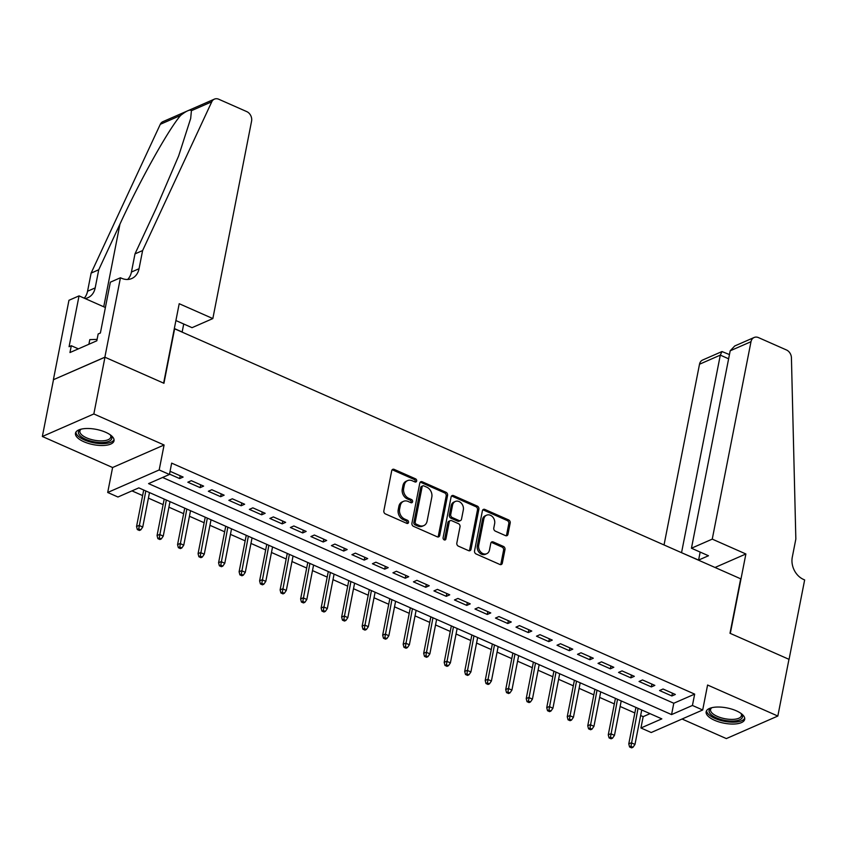 <?xml version="1.0" encoding="UTF-8"?>
<svg xmlns="http://www.w3.org/2000/svg" width="847" height="847" viewBox="0 0 847 847"><rect width="100%" height="100%" fill="white"/><g stroke="black" fill="none" stroke-linecap="round" stroke-linejoin="round"><path stroke-width="1.27" d="M416.66 481.011A1.726 1.376 66.4 0 0 415.559 478.83L394.162 469.376A2.467 1.969 66.4 0 0 391.716 470.72L383.85 510.815A2.467 1.969 66.4 0 0 385.427 513.928L406.814 523.372A1.726 1.376 66.4 0 0 407.428 520.259L404.654 519.031A7.909 6.31 66.4 0 1 399.615 509.058L400.271 505.723A7.909 6.31 66.4 0 1 403.543 501.318A7.909 6.31 66.4 0 1 408.106 501.435L410.88 502.663A1.726 1.376 66.4 0 0 411.494 499.539L408.72 498.322A7.909 6.31 66.4 0 1 403.68 488.348L404.337 485.003A7.909 6.31 66.4 0 1 407.608 480.609A7.909 6.31 66.4 0 1 412.171 480.725L414.945 481.943A1.726 1.376 66.4 0 0 416.66 481.011M415.136 482.017A1.726 1.376 66.4 0 0 414.162 479.434L392.775 469.99A2.467 1.969 66.4 0 0 392.119 469.82M407.005 523.446A1.726 1.376 66.4 0 0 406.031 520.863L403.267 519.645L404.654 519.031M411.07 502.726A1.726 1.376 66.4 0 0 410.096 500.154L407.333 498.925L408.72 498.322M736.287 710.792A19.64 7.771 -168.9 0 0 706.154 711.755A19.64 7.771 -168.9 0 0 714.572 720.289A19.64 7.771 -168.9 0 0 744.704 719.325A19.64 7.771 -168.9 0 0 736.287 710.792M105.61 432.256A19.64 7.771 -168.9 0 0 75.478 433.219A19.64 7.771 -168.9 0 0 83.906 441.753A19.64 7.771 -168.9 0 0 114.027 440.789A19.64 7.771 -168.9 0 0 105.61 432.256M505.532 535.632A2.467 1.969 66.4 0 0 507.978 534.288L510.19 523.044A2.467 1.969 66.4 0 0 508.613 519.92L484.855 509.439A2.467 1.969 66.4 0 0 482.409 510.773L474.542 550.868A2.467 1.969 66.4 0 0 476.12 553.98L499.868 564.473A2.467 1.969 66.4 0 0 502.324 563.139L504.992 549.544A2.467 1.969 66.4 0 0 503.414 546.431L493.25 541.942A2.467 1.969 66.4 0 0 490.794 543.276L489.471 550.021A6.617 5.273 66.4 0 1 486.739 553.694A6.617 5.273 66.4 0 1 480.789 552.075A6.617 5.273 66.4 0 1 478.703 545.267L483.881 518.862A6.617 5.273 66.4 0 1 486.612 515.188A6.617 5.273 66.4 0 1 492.562 516.808A6.617 5.273 66.4 0 1 494.648 523.626L493.79 528.02A2.467 1.969 66.4 0 0 495.368 531.143L505.532 535.632M692.433 705.456L702.692 709.987L651.205 732.517L640.946 727.986L661.825 718.859L138.823 487.872L117.955 497.009L107.696 492.478L159.183 469.947L169.442 474.479L148.564 483.616L671.565 714.593L692.433 705.456L694.667 694.117L171.666 463.129L169.442 474.479M120.443 277.763L104.869 357.19L163.63 383.14L179.204 303.713L212.841 318.567L251.58 121.132A7.559 6.024 66.4 0 0 246.763 111.613L218.77 99.247A7.559 6.024 66.4 0 0 214.397 99.131A7.559 6.024 66.4 0 0 211.771 101.788L142.614 250.564L139.046 268.711A17.628 14.06 -113.6 0 1 131.761 278.525A17.628 14.06 -113.6 0 1 121.576 278.261L120.443 277.763L110.364 282.178L100.391 333.009L98.157 333.983L96.823 340.79L69.962 352.543L71.307 345.735L69.073 346.709L79.046 295.878L68.956 300.293L53.382 379.721L104.964 357.233L163.937 383.278L174.62 328.805L740.68 578.808L729.998 633.27L788.97 659.315L777.832 716.043L707.584 685.022L702.692 709.987M104.964 357.233L93.837 413.961L42.35 436.491L112.598 467.523L107.696 492.478M112.598 467.523L164.085 444.993L93.837 413.961M164.085 444.993L159.183 469.947M447.576 495.389A2.467 1.969 66.4 0 0 445.998 492.276L422.251 481.784A2.467 1.969 66.4 0 0 419.794 483.118L411.928 523.213A2.467 1.969 66.4 0 0 413.505 526.336L437.264 536.829A2.467 1.969 66.4 0 0 439.709 535.484L447.576 495.389L446.189 496.003A2.467 1.969 66.4 0 0 444.611 492.88L420.853 482.388A2.467 1.969 66.4 0 0 420.197 482.229M453.558 495.611L477.306 506.104A2.467 1.969 66.4 0 1 478.883 509.216L471.017 549.311A2.467 1.969 66.4 0 1 468.571 550.645L458.396 546.156A2.467 1.969 66.4 0 1 456.829 543.043L460.016 526.781A2.467 1.969 66.4 0 0 458.439 523.668L451.695 520.683A2.467 1.969 66.4 0 0 449.249 522.027L445.924 538.957A1.726 1.376 66.4 0 1 443.108 537.707L451.102 496.945A2.467 1.969 66.4 0 1 453.558 495.611L452.16 496.215L475.919 506.707L477.306 506.104M682.057 719.018L726.345 738.584L777.832 716.043M53.477 379.763L42.35 436.491M169.516 474.108L179.638 478.576L183.111 477.062L170.808 471.62L169.929 472.012M203.619 486.114L191.316 480.683L187.833 482.208L200.146 487.639L203.619 486.114M224.137 495.177L211.824 489.735L208.351 491.26L220.654 496.702L224.137 495.177M244.645 504.23L232.332 498.798L228.859 500.323L241.162 505.754L244.645 504.23M265.153 513.293L252.851 507.851L249.367 509.375L261.67 514.817L265.153 513.293M285.661 522.345L273.359 516.914L269.875 518.438L282.178 523.87L285.661 522.345M306.169 531.408L293.867 525.976L290.383 527.49L302.697 532.932L306.169 531.408M326.677 540.46L314.375 535.029L310.891 536.553L323.205 541.985L326.677 540.46M347.185 549.523L334.883 544.092L331.41 545.606L343.713 551.048L347.185 549.523M367.704 558.575L355.391 553.144L351.918 554.669L364.221 560.1L367.704 558.575M388.212 567.638L375.899 562.207L372.426 563.731L384.729 569.163L388.212 567.638M408.72 576.701L396.417 571.259L392.934 572.784L405.237 578.215L408.72 576.701M429.228 585.753L416.925 580.322L413.442 581.847L425.745 587.278L429.228 585.753M449.736 594.816L437.433 589.374L433.95 590.899L446.263 596.33L449.736 594.816M470.244 603.869L457.941 598.437L454.468 599.962L466.771 605.393L470.244 603.869M490.762 612.932L478.449 607.49L474.976 609.014L487.279 614.456L490.762 612.932M511.27 621.984L498.957 616.552L495.484 618.077L507.787 623.508L511.27 621.984M531.778 631.047L519.476 625.605L515.992 627.129L528.295 632.571L531.778 631.047M552.286 640.099L539.984 634.668L536.5 636.192L548.803 641.624L552.286 640.099M572.794 649.162L560.492 643.731L557.008 645.245L569.322 650.687L572.794 649.162M593.302 658.214L581 652.783L577.516 654.308L589.83 659.739L593.302 658.214M613.81 667.277L601.508 661.846L598.035 663.36L610.338 668.802L613.81 667.277M634.329 676.33L622.016 670.898L618.543 672.423L630.846 677.854L634.329 676.33M654.837 685.392L642.524 679.961L639.051 681.475L651.354 686.917L654.837 685.392M162.592 477.475L673.788 703.243L694.667 694.117M659.559 690.538L671.862 695.969L675.345 694.455L663.042 689.013L659.559 690.538M131.973 490.879L142.614 495.569M148.416 498.131L163.122 504.632M168.924 507.194L183.63 513.684M189.432 516.247L204.138 522.747M209.94 525.309L224.646 531.8M230.448 534.362L245.164 540.862M250.956 543.425L265.672 549.915M271.474 552.477L286.18 558.978M291.982 561.54L306.688 568.041M312.49 570.592L327.196 577.093M332.998 579.655L347.704 586.156M353.506 588.718L368.223 595.208M374.014 597.77L388.731 604.271M394.522 606.833L409.239 613.323M415.041 615.885L429.747 622.386M435.549 624.948L450.255 631.438M456.057 634.001L470.763 640.501M476.565 643.064L491.281 649.554M497.073 652.116L511.789 658.617M517.581 661.179L532.297 667.669M538.099 670.231L552.805 676.732M558.607 679.294L573.313 685.795M579.115 688.346L593.821 694.847M599.623 697.409L614.329 703.91M620.131 706.472L634.848 712.962M640.639 715.524L643.169 716.647L650.03 713.65M643.169 716.647L640.946 727.986M673.788 703.243L671.565 714.593M179.638 478.576L180.189 475.77M200.146 487.639L200.697 484.823M220.654 496.702L221.205 493.886M241.162 505.754L241.713 502.938M261.67 514.817L262.221 512.001M282.178 523.87L282.739 521.053M302.697 532.932L303.247 530.116M323.205 541.985L323.755 539.168M343.713 551.048L344.263 548.231M364.221 560.1L364.771 557.284M384.729 569.163L385.279 566.347M405.237 578.215L405.787 575.399M425.745 587.278L426.306 584.462M446.263 596.33L446.814 593.525M466.771 605.393L467.322 602.577M487.279 614.456L487.83 611.64M507.787 623.508L508.338 620.692M528.295 632.571L528.846 629.755M548.803 641.624L549.364 638.807M569.322 650.687L569.872 647.87M589.83 659.739L590.38 656.923M610.338 668.802L610.888 665.986M630.846 677.854L631.396 675.038M651.354 686.917L651.904 684.101M671.862 695.969L672.423 693.153M407.608 480.609L406.211 481.212A7.909 6.31 66.4 0 0 402.939 485.617L404.337 485.003M407.333 498.925A7.909 6.31 66.4 0 1 402.283 488.952L402.939 485.617M403.543 501.318L402.145 501.932A7.909 6.31 66.4 0 0 398.873 506.326L400.271 505.723M403.267 519.645A7.909 6.31 66.4 0 1 398.228 509.672L398.873 506.326M437.92 536.987A2.467 1.969 66.4 0 0 438.323 536.098L446.189 496.003M423.849 485.882A1.726 1.376 66.4 0 0 422.134 486.813L415.231 522.006A1.726 1.376 66.4 0 0 416.332 524.187L419.254 525.479A7.909 6.31 66.4 0 0 423.828 525.595A7.909 6.31 66.4 0 0 427.089 521.201L431.811 497.136A7.909 6.31 66.4 0 0 426.772 487.173L423.849 485.882M422.854 485.85L421.457 486.464A1.726 1.376 66.4 0 0 420.747 487.427L422.134 486.813M423.828 525.595L422.431 526.209A7.909 6.31 66.4 0 1 417.857 526.093L414.945 524.801A1.726 1.376 66.4 0 1 413.844 522.62L420.747 487.427M469.227 550.815A2.467 1.969 66.4 0 0 469.63 549.915L477.496 509.82A2.467 1.969 66.4 0 0 475.919 506.707M450.265 520.651L448.878 521.254A2.467 1.969 66.4 0 0 447.851 522.631L444.537 539.56L445.924 538.957M463.33 509.905A6.617 5.273 66.4 0 0 461.234 503.097A6.617 5.273 66.4 0 0 455.294 501.477A6.617 5.273 66.4 0 0 452.552 505.151L450.731 514.447A2.467 1.969 66.4 0 0 452.309 517.57L459.053 520.545A2.467 1.969 66.4 0 0 461.499 519.211L463.33 509.905M455.294 501.477L453.897 502.08A6.617 5.273 66.4 0 0 451.165 505.765L452.552 505.151M460.482 520.587L459.085 521.191A2.467 1.969 66.4 0 1 457.655 521.159L450.911 518.173A2.467 1.969 66.4 0 1 449.344 515.061L451.165 505.765M452.16 496.215A2.467 1.969 66.4 0 0 451.504 496.046M486.612 515.188L485.225 515.791A6.617 5.273 66.4 0 0 482.494 519.476L483.881 518.862M486.739 553.694L485.352 554.309A6.617 5.273 66.4 0 1 479.402 552.689A6.617 5.273 66.4 0 1 477.316 545.87L482.494 519.476M500.524 564.642A2.467 1.969 66.4 0 0 500.926 563.742L503.594 550.158A2.467 1.969 66.4 0 0 502.017 547.046L491.853 542.556A2.467 1.969 66.4 0 0 491.196 542.387M506.188 535.791A2.467 1.969 66.4 0 0 506.591 534.902L508.793 523.647A2.467 1.969 66.4 0 0 507.226 520.534L483.468 510.042A2.467 1.969 66.4 0 0 482.811 509.873M137.341 529.566L139.395 530.476L140.782 529.862L138.739 528.962L137.341 529.566L136.547 526.506L139.046 525.405L142.741 527.035L149.495 492.594M138.739 528.962L145.811 490.964M136.547 526.506L143.704 490.032M142.741 527.035L140.782 529.862M110.428 434.956A16.993 6.723 11.1 0 1 110.724 435.294A16.993 6.723 11.1 0 1 93.901 441.806A16.993 6.723 11.1 0 1 80.624 429.397A16.993 6.723 11.1 0 1 81.016 429.185M81.196 429.143A15.744 6.225 -168.9 0 0 79.893 431.028A15.744 6.225 -168.9 0 0 94.208 440.186A15.744 6.225 -168.9 0 0 110.777 437.084A15.744 6.225 -168.9 0 0 110.279 434.85M75.902 432.15A19.513 7.718 -168.9 0 0 93.721 442.79A19.513 7.718 -168.9 0 0 114.038 439.635M97.098 339.382L89.803 339.626L88.893 344.263M741.104 713.492A16.993 6.723 11.1 0 1 741.39 713.83A16.993 6.723 11.1 0 1 724.566 720.342A16.993 6.723 11.1 0 1 711.289 707.923A16.993 6.723 11.1 0 1 711.692 707.721M711.861 707.679A15.744 6.225 -168.9 0 0 710.559 709.564A15.744 6.225 -168.9 0 0 724.884 718.711A15.744 6.225 -168.9 0 0 741.453 715.62A15.744 6.225 -168.9 0 0 740.956 713.386M706.578 710.686A19.513 7.718 -168.9 0 0 724.397 721.316A19.513 7.718 -168.9 0 0 744.714 718.171M174.334 328.541L182.158 331.992L183.725 323.999M142.614 250.564L134.991 253.888L156.197 208.277L178.696 155.806L190.681 118.453L191.411 110.692C190.13 109.221 186.541 110.788 180.644 115.404C168.511 129.358 139.85 180.697 119.946 224.137L98.739 269.759L95.182 287.906A17.628 14.06 -113.6 0 1 87.887 297.721A17.628 14.06 -113.6 0 1 85.071 298.536M98.739 269.759L91.127 273.094L87.559 291.241A17.628 14.06 -113.6 0 1 84.234 298.165M127.632 279.468A17.628 14.06 -113.6 0 0 131.433 272.046L134.991 253.888M180.644 115.404L160.284 124.318L91.127 273.094M104.869 357.19L53.382 379.721M212.841 318.567L192.036 327.673L175.911 320.547M105.388 307.514L79.046 295.878M160.284 124.318A7.559 6.024 -113.6 0 1 162.91 121.661L214.397 99.131M78.379 348.858L71.307 345.735M712.253 539.126L750.993 341.701L730.188 350.806L691.448 548.231L712.253 539.126L745.889 553.98L730.305 633.408L789.065 659.358L804.65 579.93L803.517 579.433A17.628 14.06 66.4 0 1 792.284 557.21L795.841 539.052L791.426 357.783A7.559 6.024 66.4 0 0 786.471 349.97L758.478 337.604A7.559 6.024 66.4 0 0 754.116 337.498A7.559 6.024 66.4 0 0 750.993 341.701M715.037 567.479L745.889 553.98M681.401 552.625L698.595 560.079L708.473 555.748L691.448 548.231M681.57 552.551L720.299 355.126L699.506 364.231A7.559 6.024 -113.6 0 1 702.629 360.028L721.993 351.547L720.299 355.126L728.621 358.8M664.037 544.96L699.506 364.231M698.595 560.079L700.162 552.075M729.447 354.575L721.993 351.547M754.116 337.498L734.741 345.968L730.188 350.806M157.849 538.628L159.903 539.528L161.29 538.925L159.247 538.014L157.849 538.628L157.055 535.558L159.554 534.468L163.249 536.098L170.003 501.646M159.247 538.014L166.319 500.016M157.055 535.558L164.212 499.084M163.249 536.098L161.29 538.925M178.357 547.681L180.411 548.591L181.809 547.977L179.755 547.077L178.357 547.681L177.563 544.621L180.072 543.52L183.757 545.15L190.522 510.709M179.755 547.077L186.827 509.079M177.563 544.621L184.72 508.147M183.757 545.15L181.809 547.977M198.876 556.744L200.919 557.654L202.317 557.04L200.263 556.13L198.876 556.744L198.071 553.673L200.58 552.583L204.265 554.213L211.03 519.762M200.263 556.13L207.335 518.131M198.071 553.673L205.228 517.199M204.265 554.213L202.317 557.04M219.384 565.807L221.427 566.707L222.825 566.103L220.771 565.193L219.384 565.807L218.579 562.736L221.088 561.635L224.783 563.266L231.538 528.824M220.771 565.193L227.843 527.194M218.579 562.736L225.736 526.262M224.783 563.266L222.825 566.103M239.892 574.859L241.946 575.769L243.333 575.155L241.279 574.255L239.892 574.859L239.098 571.789L241.596 570.698L245.291 572.328L252.046 537.877M241.279 574.255L248.351 536.246M239.098 571.789L246.244 535.315M245.291 572.328L243.333 575.155M260.4 583.922L262.454 584.822L263.841 584.218L261.797 583.308L260.4 583.922L259.606 580.851L262.104 579.75L265.799 581.381L272.554 546.94M261.797 583.308L268.87 545.309M259.606 580.851L266.763 544.377M265.799 581.381L263.841 584.218M280.908 592.974L282.962 593.885L284.348 593.271L282.305 592.371L280.908 592.974L280.113 589.904L282.612 588.813L286.307 590.444L293.062 555.992M282.305 592.371L289.378 554.362M280.113 589.904L287.271 553.43M286.307 590.444L284.348 593.271M301.416 602.037L303.47 602.937L304.867 602.333L302.813 601.423L301.416 602.037L300.621 598.967L303.131 597.866L306.815 599.496L313.581 565.055M302.813 601.423L309.886 563.424M300.621 598.967L307.779 562.493M306.815 599.496L304.867 602.333M321.934 611.089L323.978 612L325.375 611.386L323.321 610.486L321.934 611.089L321.129 608.019L323.639 606.928L327.323 608.559L334.089 574.107M323.321 610.486L330.394 572.477M321.129 608.019L328.287 571.556M327.323 608.559L325.375 611.386M342.442 620.152L344.485 621.052L345.883 620.449L343.829 619.538L342.442 620.152L341.637 617.082L344.147 615.981L347.842 617.611L354.597 583.17M343.829 619.538L350.902 581.54M341.637 617.082L348.795 580.608M347.842 617.611L345.883 620.449M362.95 629.205L365.004 630.115L366.391 629.501L364.337 628.601L362.95 629.205L362.145 626.134L364.655 625.044L368.35 626.674L375.105 592.233M364.337 628.601L371.41 590.603M362.145 626.134L369.303 589.671M368.35 626.674L366.391 629.501M383.458 638.267L385.512 639.167L386.899 638.564L384.845 637.653L383.458 638.267L382.664 635.197L385.163 634.096L388.858 635.726L395.613 601.285M384.845 637.653L391.917 599.655M382.664 635.197L389.811 598.723M388.858 635.726L386.899 638.564M403.966 647.32L406.02 648.23L407.407 647.616L405.364 646.716L403.966 647.32L403.172 644.249L405.671 643.159L409.366 644.789L416.121 610.348M405.364 646.716L412.436 608.718M403.172 644.249L410.329 607.786M409.366 644.789L407.407 647.616M424.474 656.383L426.528 657.283L427.915 656.679L425.872 655.769L424.474 656.383L423.68 653.312L426.189 652.222L429.874 653.842L436.629 619.401M425.872 655.769L432.944 617.77M423.68 653.312L430.837 616.838M429.874 653.842L427.915 656.679M444.982 665.435L447.036 666.345L448.434 665.731L446.38 664.831L444.982 665.435L444.188 662.375L446.697 661.274L450.382 662.905L457.147 628.463M446.38 664.831L453.452 626.833M444.188 662.375L451.345 625.901M450.382 662.905L448.434 665.731M465.501 674.498L467.544 675.408L468.942 674.794L466.888 673.884L465.501 674.498L464.696 671.427L467.205 670.337L470.9 671.967L477.655 637.516M466.888 673.884L473.96 635.885M464.696 671.427L471.853 634.954M470.9 671.967L468.942 674.794M486.009 683.55L488.063 684.461L489.45 683.857L487.396 682.947L486.009 683.55L485.204 680.49L487.713 679.389L491.408 681.02L498.163 646.579M487.396 682.947L494.468 644.948M485.204 680.49L492.361 644.016M491.408 681.02L489.45 683.857M506.517 692.613L508.571 693.524L509.958 692.91L507.904 692.01L506.517 692.613L505.723 689.543L508.221 688.452L511.916 690.083L518.671 655.631M507.904 692.01L514.976 654M505.723 689.543L512.869 653.069M511.916 690.083L509.958 692.91M527.025 701.676L529.079 702.576L530.466 701.972L528.422 701.062L527.025 701.676L526.231 698.606L528.729 697.505L532.424 699.135L539.179 664.694M528.422 701.062L535.495 663.063M526.231 698.606L533.388 662.132M532.424 699.135L530.466 701.972M547.533 710.728L549.587 711.639L550.974 711.025L548.93 710.125L547.533 710.728L546.739 707.658L549.237 706.567L552.932 708.198L559.687 673.746M548.93 710.125L556.003 672.116M546.739 707.658L553.896 671.184M552.932 708.198L550.974 711.025M568.041 719.791L570.095 720.691L571.492 720.088L569.438 719.177L568.041 719.791L567.246 716.721L569.756 715.62L573.44 717.25L580.206 682.809M569.438 719.177L576.511 681.179M567.246 716.721L574.404 680.247M573.44 717.25L571.492 720.088M588.559 728.844L590.603 729.754L592 729.14L589.946 728.24L588.559 728.844L587.754 725.773L590.264 724.683L593.948 726.313L600.714 691.861M589.946 728.24L597.019 690.231M587.754 725.773L594.912 689.31M593.948 726.313L592 729.14M609.067 737.906L611.111 738.806L612.508 738.203L610.454 737.292L609.067 737.906L608.262 734.836L610.772 733.735L614.467 735.365L621.222 700.924M610.454 737.292L617.527 699.294M608.262 734.836L615.42 698.362M614.467 735.365L612.508 738.203M629.575 746.959L631.629 747.869L633.016 747.255L630.962 746.355L629.575 746.959L628.77 743.888L631.28 742.798L634.975 744.428L641.73 709.977M630.962 746.355L638.035 708.346M628.77 743.888L635.928 707.425M634.975 744.428L633.016 747.255M414.162 479.434L415.559 478.83M406.031 520.863L407.428 520.259M410.096 500.154L411.494 499.539M402.283 488.952L403.68 488.348M398.228 509.672L399.615 509.058M392.775 469.99L394.162 469.376M438.323 536.098L439.709 535.484M420.853 482.388L422.251 481.784M444.611 492.88L445.998 492.276M413.844 522.62L415.231 522.006M414.945 524.801L416.332 524.187M417.857 526.093L419.254 525.479M477.496 509.82L478.883 509.216M469.63 549.915L471.017 549.311M447.851 522.631L449.249 522.027M449.344 515.061L450.731 514.447M450.911 518.173L452.309 517.57M457.655 521.159L459.053 520.545M477.316 545.87L478.703 545.267M491.853 542.556L493.25 541.942M502.017 547.046L503.414 546.431M503.594 550.158L504.992 549.544M500.926 563.742L502.324 563.139M483.468 510.042L484.855 509.439M507.226 520.534L508.613 519.92M508.793 523.647L510.19 523.044M506.591 534.902L507.978 534.288M95.182 287.906L87.559 291.241M131.433 272.046L139.046 268.711M211.771 101.788L191.411 110.692M119.946 224.137L103.736 306.783"/></g></svg>
